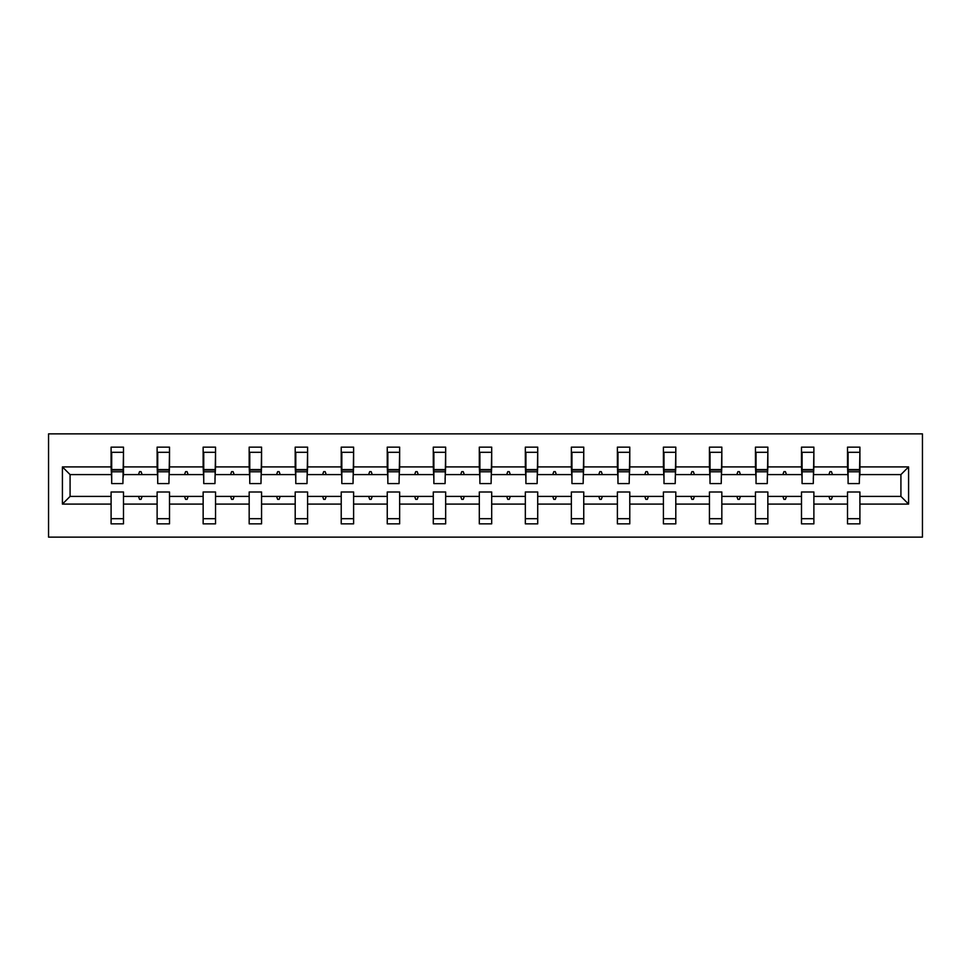 <?xml version="1.0" encoding="UTF-8"?>
<svg xmlns="http://www.w3.org/2000/svg" width="971" height="971" viewBox="0 0 971 971"><rect width="100%" height="100%" fill="white"/><g stroke="black" fill="none" stroke-linecap="round" stroke-linejoin="round"><path stroke-width="1.46" d="M48.55 537.133L922.45 537.133L922.45 433.867L48.55 433.867L48.55 537.133M908.589 504.083L900.918 496.412L900.918 474.588L908.589 466.917L908.589 504.083L859.905 504.083L859.905 491.994L847.513 491.994L847.513 496.412L813.88 496.412L813.88 491.994L801.488 491.994L801.488 496.412L767.855 496.412L767.855 491.994L755.462 491.994L755.462 496.412L721.829 496.412L721.829 491.994L709.437 491.994L709.437 496.412L675.804 496.412L675.804 491.994L663.411 491.994L663.411 496.412L629.778 496.412L629.778 491.994L617.386 491.994L617.386 496.412L583.753 496.412L583.753 491.994L571.361 491.994L571.361 496.412L537.716 496.412L537.716 491.994L525.335 491.994L525.335 496.412L491.69 496.412L491.69 491.994L479.31 491.994L479.31 496.412L445.665 496.412L445.665 491.994L433.284 491.994L433.284 496.412L399.639 496.412L399.639 491.994L387.247 491.994L387.247 496.412L353.614 496.412L353.614 491.994L341.222 491.994L341.222 496.412L307.589 496.412L307.589 491.994L295.196 491.994L295.196 496.412L261.563 496.412L261.563 491.994L249.171 491.994L249.171 496.412L215.538 496.412L215.538 491.994L203.145 491.994L203.145 496.412L169.512 496.412L169.512 491.994L157.12 491.994L157.12 496.412L123.487 496.412L123.487 523.855L111.095 523.855L111.095 496.412L70.082 496.412L62.411 504.083L62.411 466.917L70.082 474.588L70.082 496.412M859.905 504.083L859.905 523.855L847.513 523.855L847.513 496.412M900.918 474.588L859.905 474.588L859.905 447.146L847.513 447.146L847.513 466.917L813.88 466.917L813.285 479.006M848.096 479.006L847.513 466.917M847.513 504.083L813.88 504.083L813.88 523.855L801.488 523.855L801.488 496.412M813.88 466.917L813.88 447.146L801.488 447.146L801.488 466.917L767.855 466.917L767.26 479.006M802.07 479.006L801.488 466.917M801.488 504.083L767.855 504.083L767.855 523.855L755.462 523.855L755.462 496.412M767.855 466.917L767.855 447.146L755.462 447.146L755.462 466.917L721.829 466.917L721.235 479.006M756.045 479.006L755.462 466.917M755.462 504.083L721.829 504.083L721.829 523.855L709.437 523.855L709.437 496.412M721.829 466.917L721.829 447.146L709.437 447.146L709.437 466.917L675.804 466.917L675.209 479.006M710.019 479.006L709.437 466.917M709.437 504.083L675.804 504.083L675.804 523.855L663.411 523.855L663.411 496.412M675.804 466.917L675.804 447.146L663.411 447.146L663.411 466.917L629.778 466.917L629.184 479.006M663.994 479.006L663.411 466.917M663.411 504.083L629.778 504.083L629.778 523.855L617.386 523.855L617.386 496.412M629.778 466.917L629.778 447.146L617.386 447.146L617.386 466.917L583.753 466.917L583.158 479.006M617.969 479.006L617.386 466.917M617.386 504.083L583.753 504.083L583.753 523.855L571.361 523.855L571.361 496.412M583.753 466.917L583.753 447.146L571.361 447.146L571.361 466.917L537.716 466.917L537.133 479.006M571.943 479.006L571.361 466.917M571.361 504.083L537.716 504.083L537.716 523.855L525.335 523.855L525.335 496.412M537.716 466.917L537.716 447.146L525.335 447.146L525.335 466.917L491.69 466.917L491.108 479.006M525.918 479.006L525.335 466.917M525.335 504.083L491.69 504.083L491.69 523.855L479.31 523.855L479.31 496.412M491.69 466.917L491.69 447.146L479.31 447.146L479.31 466.917L445.665 466.917L445.082 479.006M479.892 479.006L479.31 466.917M479.31 504.083L445.665 504.083L445.665 523.855L433.284 523.855L433.284 496.412M445.665 466.917L445.665 447.146L433.284 447.146L433.284 466.917L399.639 466.917L399.057 479.006M433.867 479.006L433.284 466.917M433.284 504.083L399.639 504.083L399.639 523.855L387.247 523.855L387.247 496.412M399.639 466.917L399.639 447.146L387.247 447.146L387.247 466.917L353.614 466.917L353.031 479.006M387.842 479.006L387.247 466.917M387.247 504.083L353.614 504.083L353.614 523.855L341.222 523.855L341.222 496.412M353.614 466.917L353.614 447.146L341.222 447.146L341.222 466.917L307.589 466.917L307.006 479.006M341.816 479.006L341.222 466.917M341.222 504.083L307.589 504.083L307.589 523.855L295.196 523.855L295.196 496.412M307.589 466.917L307.589 447.146L295.196 447.146L295.196 466.917L261.563 466.917L260.981 479.006M295.791 479.006L295.196 466.917M295.196 504.083L261.563 504.083L261.563 523.855L249.171 523.855L249.171 496.412M261.563 466.917L261.563 447.146L249.171 447.146L249.171 466.917L215.538 466.917L214.955 479.006M249.765 479.006L249.171 466.917M249.171 504.083L215.538 504.083L215.538 523.855L203.145 523.855L203.145 496.412M215.538 466.917L215.538 447.146L203.145 447.146L203.145 466.917L169.512 466.917L168.93 479.006M203.74 479.006L203.145 466.917M203.145 504.083L169.512 504.083L169.512 523.855L157.12 523.855L157.12 496.412M169.512 466.917L169.512 447.146L157.12 447.146L157.12 466.917L123.487 466.917L123.487 447.146L111.095 447.146L111.095 466.917L62.411 466.917M157.715 479.006L157.12 466.917M123.487 496.412L123.487 491.994L111.095 491.994L111.095 496.412M111.689 479.006L111.095 466.917M859.905 474.588L859.311 479.006M813.88 504.083L813.88 496.412M767.855 504.083L767.855 496.412M721.829 504.083L721.829 496.412M675.804 504.083L675.804 496.412M629.778 504.083L629.778 496.412M583.753 504.083L583.753 496.412M537.716 504.083L537.716 496.412M491.69 504.083L491.69 496.412M445.665 504.083L445.665 496.412M399.639 504.083L399.639 496.412M353.614 504.083L353.614 496.412M307.589 504.083L307.589 496.412M261.563 504.083L261.563 496.412M215.538 504.083L215.538 496.412M169.512 504.083L169.512 496.412M908.589 466.917L859.905 466.917M157.12 504.083L123.487 504.083M111.095 504.083L62.411 504.083M828.882 474.588L832.499 474.588L831.431 471.639L829.95 471.639L828.882 474.588L813.88 474.588M847.513 474.588L832.499 474.588M828.882 496.412L829.95 499.361L831.431 499.361L832.499 496.412M782.857 474.588L786.474 474.588L785.405 471.639L783.925 471.639L782.857 474.588L767.855 474.588M801.488 474.588L786.474 474.588M782.857 496.412L783.925 499.361L785.405 499.361L786.474 496.412M736.831 474.588L740.448 474.588L739.38 471.639L737.899 471.639L736.831 474.588L721.829 474.588M755.462 474.588L740.448 474.588M736.831 496.412L737.899 499.361L739.38 499.361L740.448 496.412M690.806 474.588L694.423 474.588L693.355 471.639L691.874 471.639L690.806 474.588L675.804 474.588M709.437 474.588L694.423 474.588M690.806 496.412L691.874 499.361L693.355 499.361L694.423 496.412M644.78 474.588L648.397 474.588L647.329 471.639L645.849 471.639L644.78 474.588L629.778 474.588M663.411 474.588L648.397 474.588M644.78 496.412L645.849 499.361L647.329 499.361L648.397 496.412M598.755 474.588L602.372 474.588L601.304 471.639L599.823 471.639L598.755 474.588L583.753 474.588M617.386 474.588L602.372 474.588M598.755 496.412L599.823 499.361L601.304 499.361L602.372 496.412M552.73 474.588L556.347 474.588L555.278 471.639L553.798 471.639L552.73 474.588L537.716 474.588M571.361 474.588L556.347 474.588M552.73 496.412L553.798 499.361L555.278 499.361L556.347 496.412M506.704 474.588L510.321 474.588L509.253 471.639L507.772 471.639L506.704 474.588L491.69 474.588M525.335 474.588L510.321 474.588M506.704 496.412L507.772 499.361L509.253 499.361L510.321 496.412M460.679 474.588L464.296 474.588L463.228 471.639L461.747 471.639L460.679 474.588L445.665 474.588M479.31 474.588L464.296 474.588M460.679 496.412L461.747 499.361L463.228 499.361L464.296 496.412M414.653 474.588L418.27 474.588L417.202 471.639L415.722 471.639L414.653 474.588L399.639 474.588M433.284 474.588L418.27 474.588M414.653 496.412L415.722 499.361L417.202 499.361L418.27 496.412M368.628 474.588L372.245 474.588L371.177 471.639L369.696 471.639L368.628 474.588L353.614 474.588M387.247 474.588L372.245 474.588M368.628 496.412L369.696 499.361L371.177 499.361L372.245 496.412M322.603 474.588L326.22 474.588L325.151 471.639L323.671 471.639L322.603 474.588L307.589 474.588M341.222 474.588L326.22 474.588M322.603 496.412L323.671 499.361L325.151 499.361L326.22 496.412M276.577 474.588L280.194 474.588L279.126 471.639L277.645 471.639L276.577 474.588L261.563 474.588M295.196 474.588L280.194 474.588M276.577 496.412L277.645 499.361L279.126 499.361L280.194 496.412M230.552 474.588L234.169 474.588L233.101 471.639L231.62 471.639L230.552 474.588L215.538 474.588M249.171 474.588L234.169 474.588M230.552 496.412L231.62 499.361L233.101 499.361L234.169 496.412M184.526 474.588L188.143 474.588L187.075 471.639L185.595 471.639L184.526 474.588L169.512 474.588M203.145 474.588L188.143 474.588M184.526 496.412L185.595 499.361L187.075 499.361L188.143 496.412M138.501 474.588L142.118 474.588L141.05 471.639L139.569 471.639L138.501 474.588L123.487 474.588L123.487 466.917M157.12 474.588L142.118 474.588M138.501 496.412L139.569 499.361L141.05 499.361L142.118 496.412M123.487 474.588L122.904 479.006M111.095 474.588L70.082 474.588M900.918 496.412L859.905 496.412M111.689 471.785L111.689 452.304L123.487 452.304L122.904 483.582L111.689 483.582L111.689 471.785L122.904 471.785M111.095 518.696L123.487 518.696M157.715 471.785L157.715 452.304L169.512 452.304L168.93 483.582L157.715 483.582L157.715 471.785L168.93 471.785M157.12 518.696L169.512 518.696M203.74 471.785L203.74 452.304L215.538 452.304L214.955 483.582L203.74 483.582L203.74 471.785L214.955 471.785M203.145 518.696L215.538 518.696M249.765 471.785L249.765 452.304L261.563 452.304L260.981 483.582L249.765 483.582L249.765 471.785L260.981 471.785M249.171 518.696L261.563 518.696M295.791 471.785L295.791 452.304L307.589 452.304L307.006 483.582L295.791 483.582L295.791 471.785L307.006 471.785M295.196 518.696L307.589 518.696M341.816 471.785L341.816 452.304L353.614 452.304L353.031 483.582L341.816 483.582L341.816 471.785L353.031 471.785M341.222 518.696L353.614 518.696M387.842 471.785L387.842 452.304L399.639 452.304L399.057 483.582L387.842 483.582L387.842 471.785L399.057 471.785M387.247 518.696L399.639 518.696M433.867 471.785L433.867 452.304L445.665 452.304L445.082 483.582L433.867 483.582L433.867 471.785L445.082 471.785M433.284 518.696L445.665 518.696M479.892 471.785L479.892 452.304L491.69 452.304L491.108 483.582L479.892 483.582L479.892 471.785L491.108 471.785M479.31 518.696L491.69 518.696M525.918 471.785L525.918 452.304L537.716 452.304L537.133 483.582L525.918 483.582L525.918 471.785L537.133 471.785M525.335 518.696L537.716 518.696M571.943 471.785L571.943 452.304L583.753 452.304L583.158 483.582L571.943 483.582L571.943 471.785L583.158 471.785M571.361 518.696L583.753 518.696M617.969 471.785L617.969 452.304L629.778 452.304L629.184 483.582L617.969 483.582L617.969 471.785L629.184 471.785M617.386 518.696L629.778 518.696M663.994 471.785L663.994 452.304L675.804 452.304L675.209 483.582L663.994 483.582L663.994 471.785L675.209 471.785M663.411 518.696L675.804 518.696M710.019 471.785L710.019 452.304L721.829 452.304L721.235 483.582L710.019 483.582L710.019 471.785L721.235 471.785M709.437 518.696L721.829 518.696M756.045 471.785L756.045 452.304L767.855 452.304L767.26 483.582L756.045 483.582L756.045 471.785L767.26 471.785M755.462 518.696L767.855 518.696M802.07 471.785L802.07 452.304L813.88 452.304L813.285 483.582L802.07 483.582L802.07 471.785L813.285 471.785M801.488 518.696L813.88 518.696M848.096 471.785L848.096 452.304L859.905 452.304L859.311 483.582L848.096 483.582L848.096 471.785L859.311 471.785M847.513 518.696L859.905 518.696M111.689 470.013L122.904 470.013M157.715 470.013L168.93 470.013M203.74 470.013L214.955 470.013M249.765 470.013L260.981 470.013M295.791 470.013L307.006 470.013M341.816 470.013L353.031 470.013M387.842 470.013L399.057 470.013M433.867 470.013L445.082 470.013M479.892 470.013L491.108 470.013M525.918 470.013L537.133 470.013M571.943 470.013L583.158 470.013M617.969 470.013L629.184 470.013M663.994 470.013L675.209 470.013M710.019 470.013L721.235 470.013M756.045 470.013L767.26 470.013M802.07 470.013L813.285 470.013M848.096 470.013L859.311 470.013M111.689 469.563L122.904 469.563M157.715 469.563L168.93 469.563M203.74 469.563L214.955 469.563M249.765 469.563L260.981 469.563M295.791 469.563L307.006 469.563M341.816 469.563L353.031 469.563M387.842 469.563L399.057 469.563M433.867 469.563L445.082 469.563M479.892 469.563L491.108 469.563M525.918 469.563L537.133 469.563M571.943 469.563L583.158 469.563M617.969 469.563L629.184 469.563M663.994 469.563L675.209 469.563M710.019 469.563L721.235 469.563M756.045 469.563L767.26 469.563M802.07 469.563L813.285 469.563M848.096 469.563L859.311 469.563"/></g></svg>

